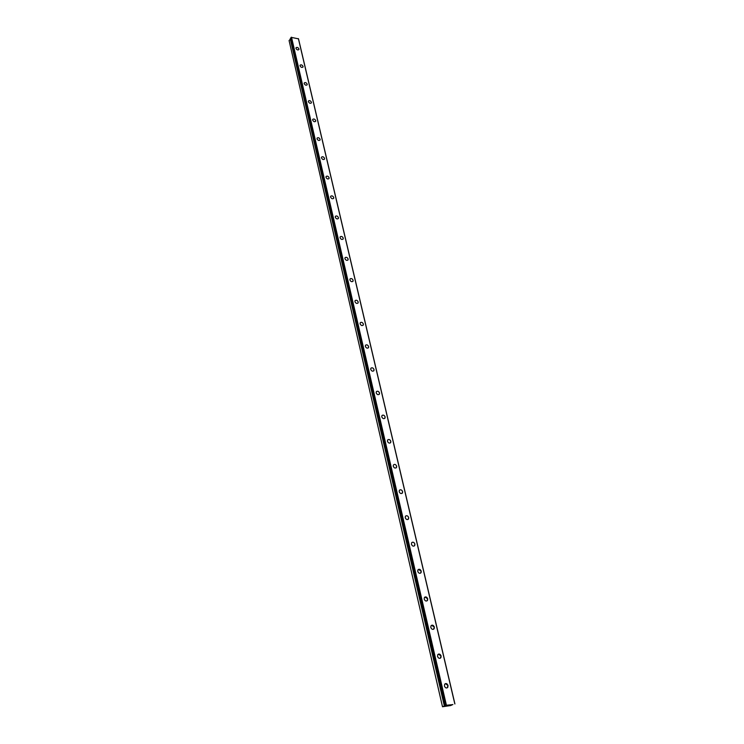 <?xml version="1.0" encoding="UTF-8"?>
<svg xmlns="http://www.w3.org/2000/svg" width="744" height="744" viewBox="0 0 744 744"><rect width="100%" height="100%" fill="white"/><g stroke="black" fill="none" stroke-linecap="round" stroke-linejoin="round"><path stroke-width="1.12" d="M452.845 704.503L450.706 705.535L442.503 706.754L446.409 705.247L452.863 704.596M445.349 683.624L448.018 685.512L447.098 687.912M444.428 686.024L444.661 684.238C445.991 683.029 447.116 683.448 448.028 685.503L447.795 687.307C446.465 688.507 445.34 688.079 444.428 686.024M438.383 654.125L441.099 655.966L440.243 658.273M437.537 656.422L437.751 654.72C439.062 653.511 440.188 653.92 441.108 655.966L440.894 657.677C439.574 658.877 438.458 658.459 437.537 656.422M431.585 625.267L434.338 627.071L433.547 629.275M430.795 627.462L430.99 625.844C432.292 624.635 433.408 625.044 434.338 627.071L434.143 628.699C432.841 629.898 431.725 629.489 430.795 627.462M424.926 597.041L427.716 598.808L426.982 600.91M424.201 599.134L424.378 597.599C425.67 596.39 426.786 596.8 427.716 598.799L427.54 600.352C426.247 601.552 425.131 601.143 424.201 599.134M418.416 569.42L421.234 571.141L420.565 573.15M417.747 571.42L417.905 569.951C419.188 568.76 420.295 569.151 421.243 571.141L421.085 572.61C419.802 573.81 418.686 573.41 417.747 571.42M412.046 542.376C413.329 541.92 414.278 542.478 414.892 544.069L414.278 545.994M411.432 544.292L411.572 542.897C412.846 541.706 413.952 542.097 414.901 544.069L414.752 545.473C413.487 546.654 412.381 546.263 411.432 544.292M405.815 515.908C407.098 515.425 408.056 515.973 408.689 517.573L408.121 519.396M405.248 517.731L405.378 516.41C406.633 515.22 407.74 515.611 408.689 517.564L408.558 518.903C407.303 520.084 406.196 519.693 405.248 517.731M399.714 489.989C400.997 489.478 401.965 490.017 402.606 491.617L402.086 493.365M399.193 491.728L399.314 490.463C400.56 489.292 401.658 489.673 402.616 491.617L402.495 492.891C401.249 494.053 400.151 493.672 399.193 491.728M393.371 465.056C394.608 463.893 395.706 464.275 396.664 466.2L396.552 467.409C395.315 468.571 394.227 468.19 393.269 466.265L393.371 465.056C394.599 463.893 395.696 464.275 396.654 466.2L396.171 467.864M387.894 439.732C389.177 439.174 390.154 439.704 390.823 441.294L390.386 442.885M387.457 441.322L387.559 440.169C388.777 439.016 389.865 439.388 390.833 441.294L390.73 442.457C389.512 443.601 388.424 443.219 387.457 441.322M382.174 415.366C383.439 414.789 384.425 415.301 385.113 416.9L384.704 418.416M381.765 416.873L381.858 415.775C383.067 414.641 384.146 415.013 385.113 416.9L385.029 418.007C383.82 419.142 382.732 418.76 381.765 416.873M376.557 391.483C377.831 390.888 378.808 391.391 379.514 392.99L379.142 394.441M376.194 392.925L376.269 391.865C377.468 390.749 378.547 391.121 379.514 392.99L379.431 394.041C378.24 395.166 377.152 394.794 376.194 392.925M371.061 368.066C372.326 367.462 373.311 367.954 374.018 369.554L373.683 370.931M370.726 369.442L370.8 368.438C371.981 367.331 373.06 367.703 374.027 369.554L373.953 370.558C372.772 371.665 371.693 371.293 370.726 369.442M365.676 345.114C366.932 344.491 367.917 344.983 368.643 346.574L368.327 347.894M365.369 346.425L365.434 345.458C366.606 344.37 367.676 344.742 368.643 346.574L368.578 347.541C367.406 348.629 366.336 348.257 365.369 346.425M360.394 322.598C361.64 321.975 362.626 322.45 363.36 324.04L363.072 325.295M360.115 323.854L360.17 322.933C361.333 321.854 362.393 322.217 363.37 324.04L363.305 324.961C362.142 326.039 361.082 325.667 360.115 323.854M355.223 300.52C356.45 299.888 357.446 300.353 358.19 301.943L357.92 303.143M354.953 301.711L355.009 300.836C356.162 299.767 357.222 300.139 358.19 301.934L358.134 302.827C356.99 303.887 355.93 303.515 354.953 301.711M350.145 278.851C351.363 278.219 352.358 278.684 353.112 280.256L352.87 281.409M349.903 279.995L349.95 279.149C351.084 278.107 352.144 278.479 353.112 280.256L353.065 281.102C351.921 282.153 350.87 281.781 349.903 279.995M345.16 257.601C346.379 256.959 347.364 257.415 348.127 258.986L347.904 260.084M344.937 258.689L344.983 257.88C346.109 256.857 347.16 257.219 348.127 258.986L348.08 259.796C346.955 260.828 345.913 260.456 344.937 258.689M340.278 236.741C341.477 236.09 342.473 236.546 343.235 238.108L343.031 239.159M340.073 237.782L340.11 237.011C341.226 235.997 342.268 236.36 343.244 238.108L343.198 238.889C342.082 239.903 341.04 239.531 340.073 237.782M335.479 216.262C336.679 215.611 337.664 216.067 338.436 217.62L338.25 218.624M335.293 217.267L335.33 216.523C336.437 215.528 337.469 215.89 338.446 217.62L338.408 218.373C337.302 219.368 336.269 218.996 335.293 217.267M330.782 196.165C331.964 195.514 332.949 195.96 333.731 197.513L333.554 198.471M330.606 197.123L330.643 196.407C331.731 195.43 332.763 195.793 333.731 197.504L333.703 198.23C332.605 199.206 331.573 198.834 330.606 197.123M326.16 176.43C327.332 175.779 328.318 176.226 329.108 177.76L328.941 178.681M326.002 177.342L326.03 176.654C327.118 175.696 328.141 176.058 329.108 177.76L329.081 178.448C327.992 179.406 326.969 179.044 326.002 177.342M321.622 157.049C322.784 156.398 323.77 156.835 324.561 158.37L324.412 159.253M321.482 157.923L321.51 157.263C322.58 156.314 323.603 156.686 324.561 158.37L324.533 159.03C323.463 159.979 322.45 159.607 321.482 157.923M317.177 138.012C318.33 137.361 319.297 137.798 320.097 139.323L319.967 140.17M317.037 138.849L317.065 138.207C318.125 137.287 319.139 137.659 320.106 139.323L320.078 139.956C319.018 140.886 318.004 140.514 317.037 138.849M312.806 119.31C313.94 118.668 314.917 119.096 315.716 120.612L315.596 121.421M312.675 120.11L312.703 119.496C313.754 118.594 314.759 118.956 315.726 120.612L315.698 121.225C314.647 122.137 313.643 121.765 312.675 120.11M308.509 100.933C309.634 100.291 310.601 100.728 311.411 102.226L311.299 103.007M308.397 101.705L308.416 101.119C309.458 100.226 310.453 100.589 311.42 102.226L311.401 102.821C310.35 103.714 309.355 103.342 308.397 101.705M304.287 82.882C305.403 82.24 306.37 82.668 307.179 84.165L307.077 84.909M304.184 83.616L304.203 83.049C305.235 82.175 306.23 82.547 307.188 84.165L307.17 84.732C306.137 85.606 305.142 85.235 304.184 83.616M300.139 65.137C301.246 64.505 302.213 64.933 303.022 66.411L302.929 67.127M300.046 65.844L300.055 65.295C301.088 64.44 302.073 64.812 303.031 66.411L303.013 66.96C301.99 67.816 300.995 67.444 300.046 65.844M296.066 47.69C297.163 47.067 298.121 47.486 298.939 48.965L298.846 49.653M295.973 48.369L295.991 47.839C297.005 47.002 297.991 47.374 298.939 48.965L298.93 49.495C297.916 50.332 296.93 49.96 295.973 48.369M290.988 38.623L289.072 40.529L442.503 706.754M290.811 37.823L445.368 705.591L291.127 37.34L445.898 705.377M454.928 703.964L298.511 38.846L291.127 37.34M447.879 705.498L448.827 705.256M447.516 705.638L448.195 705.452M447.404 705.675L448.074 705.563M448.846 705.442L449.506 705.182M290.197 38.781L444.354 706M291.499 37.2L446.409 705.247M298.381 38.604L454.826 703.936M290.281 38.735L444.484 705.963M290.718 38.604L445.061 705.824M290.811 38.586L445.191 705.796"/></g></svg>
